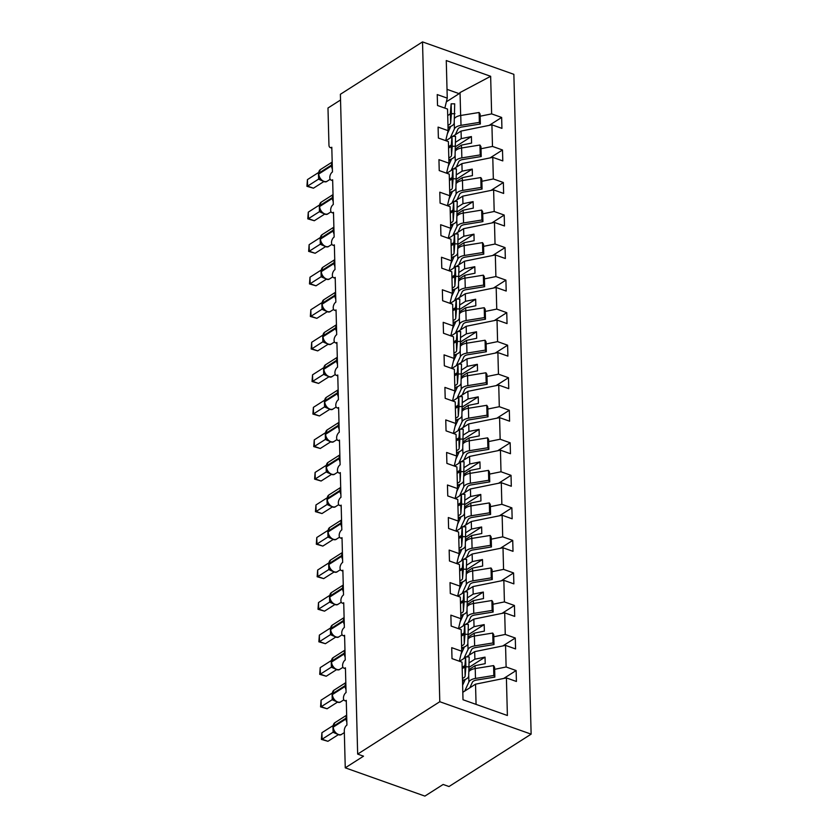 <?xml version="1.0" encoding="UTF-8"?>
<svg xmlns="http://www.w3.org/2000/svg" width="838" height="838" viewBox="0 0 838 838"><rect width="100%" height="100%" fill="white"/><g stroke="black" fill="none" stroke-linecap="round" stroke-linejoin="round"><path stroke-width="1.26" d="M531.135 734.151L449 786.536L443.145 784.462L424.887 796.1L345.256 767.828L363.514 756.18L357.658 754.106L439.793 701.72L531.135 734.151L513.862 74.331L422.52 41.9L439.793 701.72M445.931 140.721L451.954 136.887M452.761 136.364L461.057 131.074L461.256 138.626L455.704 142.167M489.224 125.365L501.648 117.446L501.931 128.371L491.916 124.82L461.057 131.074M444.852 108.102L447.251 98.13L446.266 60.546L490.649 76.3L491.634 113.884L501.648 117.446M491.634 113.884L480.164 116.21M448.047 128.266L450.666 126.59M345.256 767.828L344.292 730.736A4.452 2.441 -70.5 0 1 346.922 725.09L346.272 700.359A4.452 2.441 109.5 0 1 344.68 700.652A4.452 2.441 109.5 0 1 343.538 696.944A4.452 2.441 109.5 0 1 346.073 692.555L345.424 667.823A4.452 2.441 109.5 0 1 343.831 668.116A4.452 2.441 109.5 0 1 342.679 664.408A4.452 2.441 109.5 0 1 345.225 660.019L344.575 635.288A4.452 2.441 109.5 0 1 342.983 635.581A4.452 2.441 109.5 0 1 341.831 631.873A4.452 2.441 109.5 0 1 344.366 627.484L343.716 602.752A4.452 2.441 109.5 0 1 342.124 603.046A4.452 2.441 109.5 0 1 340.982 599.338A4.452 2.441 109.5 0 1 343.517 594.949L342.868 570.217A4.452 2.441 109.5 0 1 341.276 570.51A4.452 2.441 109.5 0 1 340.123 566.802A4.452 2.441 109.5 0 1 342.669 562.413L342.019 537.682A4.452 2.441 109.5 0 1 340.427 537.975A4.452 2.441 109.5 0 1 339.275 534.267A4.452 2.441 109.5 0 1 341.81 529.878L341.16 505.146A4.452 2.441 109.5 0 1 339.568 505.44A4.452 2.441 109.5 0 1 338.426 501.732A4.452 2.441 109.5 0 1 340.961 497.343L340.312 472.611A4.452 2.441 109.5 0 1 338.72 472.904A4.452 2.441 109.5 0 1 337.567 469.196A4.452 2.441 109.5 0 1 340.113 464.807L339.463 440.076A4.452 2.441 109.5 0 1 337.871 440.369A4.452 2.441 109.5 0 1 336.719 436.661A4.452 2.441 109.5 0 1 339.254 432.272L338.604 407.54A4.452 2.441 109.5 0 1 337.012 407.834A4.452 2.441 109.5 0 1 335.87 404.126A4.452 2.441 109.5 0 1 338.405 399.736L337.756 375.005A4.452 2.441 109.5 0 1 336.164 375.298A4.452 2.441 109.5 0 1 335.011 371.59A4.452 2.441 109.5 0 1 337.557 367.201L336.907 342.47A4.452 2.441 109.5 0 1 335.315 342.763A4.452 2.441 109.5 0 1 334.163 339.055A4.452 2.441 109.5 0 1 336.698 334.666L336.048 309.934A4.452 2.441 109.5 0 1 334.456 310.228A4.452 2.441 109.5 0 1 333.315 306.519A4.452 2.441 109.5 0 1 335.849 302.13L335.2 277.399A4.452 2.441 109.5 0 1 333.608 277.692A4.452 2.441 109.5 0 1 332.456 273.984A4.452 2.441 109.5 0 1 335.001 269.595L334.352 244.864A4.452 2.441 109.5 0 1 332.759 245.157A4.452 2.441 109.5 0 1 331.607 241.449A4.452 2.441 109.5 0 1 334.142 237.06L333.493 212.328A4.452 2.441 109.5 0 1 331.9 212.622A4.452 2.441 109.5 0 1 330.759 208.913A4.452 2.441 109.5 0 1 333.294 204.514L332.644 179.793A4.452 2.441 109.5 0 1 331.052 180.086A4.452 2.441 109.5 0 1 329.9 176.378A4.452 2.441 109.5 0 1 332.445 171.979L331.796 147.258A4.452 2.441 109.5 0 1 330.203 147.551A4.452 2.441 109.5 0 1 328.957 145.1L327.983 108.008L340.532 100.005M446.78 173.257L452.803 169.423M453.609 168.899L461.906 163.609L462.105 171.162L456.553 174.702M490.073 157.9L502.496 149.981L502.79 160.906L492.775 157.355L461.906 163.609M491.916 124.82L492.482 146.42L502.496 149.981M492.482 146.42L481.012 148.745M448.896 160.802L451.514 159.126M447.639 205.792L453.651 201.958M454.468 201.434L462.754 196.144L462.953 203.697L457.412 207.237M490.932 190.436L503.355 182.516L503.638 193.442L493.624 189.891L462.754 196.144M492.775 157.355L493.341 178.955L503.355 182.516M493.341 178.955L481.871 181.28M449.744 193.337L452.373 191.661M448.487 238.327L454.51 234.493M455.317 233.97L463.613 228.68L463.812 236.232L458.26 239.773M491.78 222.971L504.204 215.052L504.486 225.977L494.472 222.426L463.613 228.68M493.624 189.891L494.19 211.49L504.204 215.052M494.19 211.49L482.719 213.816M450.603 225.872L453.222 224.196M449.336 270.863L455.359 267.029M456.165 266.505L464.462 261.215L464.661 268.768L459.109 272.308M492.629 255.506L505.052 247.587L505.345 258.513L495.331 254.962L464.462 261.215M494.472 222.426L495.038 244.026L505.052 247.587M495.038 244.026L483.568 246.351M451.452 258.408L454.07 256.732M450.195 303.398L456.207 299.564M457.024 299.04L465.31 293.75L465.509 301.303L459.968 304.843M493.488 288.042L505.911 280.122L506.194 291.048L496.18 287.497L465.31 293.75M495.331 254.962L495.897 276.561L505.911 280.122M495.897 276.561L484.427 278.886M452.3 290.943L454.929 289.267M451.043 335.933L457.066 332.099M457.873 331.576L466.169 326.286L466.368 333.838L460.816 337.379M494.336 320.577L506.76 312.658L507.042 323.583L497.028 320.032L466.169 326.286M496.18 287.497L496.745 309.096L506.76 312.658M496.745 309.096L485.275 311.422M453.159 323.478L455.778 321.802M451.892 368.469L457.915 364.635M458.721 364.111L467.017 358.821L467.216 366.374L461.665 369.914M495.185 353.112L507.608 345.193L507.901 356.119L497.887 352.568L467.017 358.821M497.028 320.032L497.594 341.632L507.608 345.193M497.594 341.632L486.124 343.957M454.007 356.014L456.626 354.338M452.75 401.004L458.763 397.17M459.58 396.646L467.866 391.356L468.065 398.909L462.524 402.45M496.044 385.648L508.467 377.729L508.75 388.654L498.736 385.103L467.866 391.356M497.887 352.568L498.453 374.167L508.467 377.729M498.453 374.167L486.983 376.492M454.856 388.549L457.485 386.873M453.599 433.539L459.622 429.705M460.429 429.182L468.725 423.892L468.924 431.444L463.372 434.985M496.892 418.183L509.315 410.264L509.598 421.189L499.584 417.638L468.725 423.892M498.736 385.103L499.301 406.702L509.315 410.264M499.301 406.702L487.831 409.028M455.715 421.085L458.334 419.409M454.447 466.075L460.471 462.241M461.277 461.717L469.573 456.427L469.772 463.98L464.221 467.52M497.741 450.718L510.164 442.799L510.457 453.725L500.443 450.174L469.573 456.427M499.584 417.638L500.15 439.238L510.164 442.799M500.15 439.238L488.68 441.563M456.563 453.62L459.182 451.944M455.306 498.61L461.319 494.776M462.136 494.252L470.422 488.963L470.621 496.515L465.08 500.056M498.6 483.254L511.023 475.335L511.306 486.26L501.292 482.709L470.422 488.963M500.443 450.174L501.009 471.773L511.023 475.335M501.009 471.773L489.539 474.099M457.412 486.155L460.041 484.479M456.155 531.145L462.178 527.312M462.985 526.788L471.281 521.498L471.48 529.05L465.928 532.591M499.448 515.789L511.871 507.87L512.154 518.795L502.14 515.244L471.281 521.498M501.292 482.709L501.857 504.308L511.871 507.87M501.857 504.308L490.387 506.634M458.271 518.691L460.89 517.015M457.003 563.681L463.026 559.847M463.833 559.323L472.129 554.033L472.328 561.586L466.776 565.126M500.296 548.324L512.72 540.405L513.013 551.331L502.999 547.78L472.129 554.033M502.14 515.244L502.706 536.844L512.72 540.405M502.706 536.844L491.236 539.169M459.119 551.226L461.738 549.55M457.862 596.216L463.875 592.382M464.692 591.858L472.978 586.569L473.177 594.121L467.635 597.662M501.155 580.86L513.579 572.941L513.862 583.866L503.848 580.315L472.978 586.569M502.999 547.78L503.565 569.379L513.579 572.941M503.565 569.379L492.095 571.705M459.968 583.761L462.597 582.085M458.711 628.751L464.734 624.918M465.54 624.394L473.837 619.104L474.036 626.656L468.484 630.197M502.004 613.395L514.427 605.476L514.71 616.401L504.696 612.85L473.837 619.104M503.848 580.315L504.413 601.914L514.427 605.476M504.413 601.914L492.943 604.24M460.827 616.297L463.445 614.621M459.559 661.287L465.582 657.453M466.389 656.929L474.685 651.639L474.884 659.192L469.332 662.732M502.852 645.93L515.276 638.011L515.569 648.937L505.555 645.386L474.685 651.639M504.696 612.85L505.262 634.45L515.276 638.011M505.262 634.45L493.792 636.775M461.675 648.832L464.294 647.156M447.251 98.13L437.237 94.579L437.53 105.504L447.544 109.066L448.11 130.665L445.701 140.637M448.11 130.665L438.096 127.114L438.379 138.04L448.393 141.601L448.959 163.201L446.56 173.173M448.959 163.201L438.944 159.649L439.227 170.575L449.241 174.136L449.807 195.736L447.408 205.708M449.807 195.736L439.793 192.185L440.086 203.11L450.1 206.672L450.666 228.271L448.257 238.243M450.666 228.271L440.652 224.72L440.935 235.646L450.949 239.207L451.514 260.807L449.116 270.779M451.514 260.807L441.5 257.256L441.783 268.181L451.797 271.742L452.363 293.342L449.964 303.314M452.363 293.342L442.349 289.791L442.642 300.716L452.656 304.278L453.222 325.877L450.813 335.849M453.222 325.877L443.208 322.326L443.491 333.252L453.505 336.813L454.07 358.413L451.672 368.385M454.07 358.413L444.056 354.862L444.339 365.787L454.353 369.349L454.919 390.948L452.52 400.92M454.919 390.948L444.905 387.397L445.198 398.322L455.212 401.884L455.778 423.483L453.368 433.456M455.778 423.483L445.764 419.932L446.046 430.858L456.061 434.419L456.626 456.019L454.227 465.991M456.626 456.019L446.612 452.468L446.895 463.393L456.909 466.955L457.475 488.554L455.076 498.526M457.475 488.554L447.461 485.003L447.754 495.928L457.768 499.49L458.334 521.089L455.924 531.072M458.334 521.089L448.32 517.538L448.602 528.464L458.616 532.025L459.182 553.625L456.783 563.607M459.182 553.625L449.168 550.074L449.451 560.999L459.465 564.561L460.031 586.16L457.632 596.143M460.031 586.16L450.016 582.609L450.31 593.534L460.324 597.096L460.89 618.695L458.48 628.678M460.89 618.695L450.875 615.144L451.158 626.07L461.172 629.631L461.738 651.231L451.724 647.68L452.007 658.605L462.021 662.167L463.005 699.751L507.388 715.505L506.403 677.921L475.534 684.175L476.068 704.381M462.817 692.293L475.534 684.175M506.403 677.921L516.418 681.472L516.135 670.547L503.711 678.466M505.555 645.386L506.121 666.985L516.135 670.547M506.121 666.985L494.65 669.311M462.524 681.367L465.153 679.691M448.529 146.744L451.294 144.974M455.6 148.85L461.424 145.131L461.497 148.012M461.424 145.131L471.574 143.078L471.406 136.563L461.256 138.626M449.378 179.28L452.143 177.509M456.459 181.385L462.272 177.666L462.346 180.547M462.272 177.666L472.433 175.613L472.255 169.098L462.105 171.162M450.226 211.815L452.991 210.045M457.307 213.92L463.131 210.202L463.205 213.082M463.131 210.202L473.281 208.149L473.114 201.633L462.953 203.697M451.085 244.35L453.85 242.58M458.156 246.456L463.98 242.737L464.053 245.618M463.98 242.737L474.13 240.684L473.962 234.169L463.812 236.232M451.933 276.886L454.699 275.115M459.015 278.991L464.828 275.273L464.901 278.153M464.828 275.273L474.989 273.219L474.811 266.704L464.661 268.768M452.782 309.421L455.547 307.651M459.863 311.526L465.687 307.808L465.76 310.689M465.687 307.808L475.837 305.755L475.67 299.239L465.509 301.303M453.641 341.956L456.406 340.186M460.711 344.062L466.536 340.343L466.609 343.224M466.536 340.343L476.686 338.29L476.518 331.775L466.368 333.838M454.489 374.492L457.255 372.721M461.57 376.597L467.384 372.879L467.457 375.759M467.384 372.879L477.545 370.825L477.367 364.31L467.216 366.374M455.338 407.027L458.103 405.257M462.419 409.133L468.243 405.414L468.316 408.295M468.243 405.414L478.393 403.361L478.226 396.845L468.065 398.909M456.197 439.562L458.962 437.792M463.267 441.668L469.091 437.949L469.165 440.83M469.091 437.949L479.242 435.896L479.074 429.381L468.924 431.444M457.045 472.098L459.811 470.328M464.126 474.203L469.94 470.485L470.013 473.365M469.94 470.485L480.101 468.432L479.923 461.916L469.772 463.98M457.894 504.633L460.659 502.863M464.975 506.739L470.799 503.02L470.872 505.901M470.799 503.02L480.949 500.967L480.782 494.451L470.621 496.515M458.753 537.168L461.518 535.398M465.823 539.274L471.647 535.555L471.721 538.436M471.647 535.555L481.798 533.502L481.63 526.987L471.48 529.05M459.601 569.704L462.367 567.934M466.682 571.809L472.496 568.091L472.569 570.971M472.496 568.091L482.657 566.038L482.479 559.522L472.328 561.586M460.45 602.239L463.215 600.469M467.531 604.345L473.355 600.626L473.428 603.507M473.355 600.626L483.505 598.573L483.337 592.057L473.177 594.121M461.309 634.775L464.074 633.004M468.379 636.88L474.203 633.161L474.277 636.042M474.203 633.161L484.354 631.108L484.186 624.593L474.036 626.656M462.157 667.31L464.922 665.54M469.238 669.415L475.052 665.697L475.125 668.577M459.339 661.213L461.738 651.231M475.052 665.697L485.212 663.644L485.034 657.128L474.884 659.192M490.649 76.3L460.041 92.547L460.649 115.476M460.041 92.547L459.151 93.657L447.021 89.352M446.371 101.807L459.151 93.657M422.52 41.9L340.385 94.285L357.658 754.106M469.427 667.09L485.034 657.128M468.568 634.555L484.186 624.593M467.719 602.019L483.337 592.057M466.871 569.484L482.479 559.522M466.012 536.949L481.63 526.987M465.163 504.413L480.782 494.451M464.315 471.878L479.923 461.916M463.456 439.342L479.074 429.381M462.607 406.807L478.226 396.845M461.759 374.272L477.367 364.31M460.9 341.736L476.518 331.775M460.052 309.201L475.67 299.239M459.203 276.666L474.811 266.704M458.344 244.13L473.962 234.169M457.496 211.595L473.114 201.633M456.647 179.06L472.255 169.098M455.788 146.524L471.406 136.563M327.941 741.305L321.415 739.409L322.085 739.221L321.907 732.716L332.927 725.687L333.095 732.203L322.085 739.221L327.941 741.305L338.311 734.696M336.321 733.721L333.011 732.255M332.937 726.755L334.854 722.712A6.39 4.368 57.5 0 0 333.252 726.305A1.487 0.712 178.5 0 0 332.937 726.755L332.958 727.541A1.487 0.712 -1.5 0 0 333.105 727.845L333.723 730.589L335.451 732.946L334.561 731.501L333.095 732.203M321.415 739.409L321.907 732.716M462.503 680.299L463.466 680.047A9.501 4.578 178.5 0 0 468.693 676.036L469.186 656.929L465.624 656.929L464.87 666.147A5.939 2.86 -1.5 0 1 462.188 668.483M469.448 666.818L465.886 666.828L465.624 656.929M465.886 666.828L465.132 676.046A5.939 2.86 -1.5 0 1 462.45 678.371M464.723 691.078L468.892 681.975A9.501 4.578 -1.5 0 1 475.492 678.445L493.844 675.48L494.849 677.104L476.497 680.079A5.939 2.86 178.5 0 0 472.37 682.279L469.835 687.82M462.628 685.191L465.258 679.45M469.071 671.395A9.501 4.578 -1.5 0 1 475.23 668.556L493.582 665.592L493.844 675.48M493.582 665.592L494.588 667.216L494.849 677.104M327.082 708.77L320.566 706.874L321.226 706.685L321.059 700.18L332.068 693.152L332.246 699.667L321.226 706.685L327.082 708.77L337.452 702.16M335.462 701.186L332.162 699.72M332.078 694.22L333.995 690.177A6.39 4.368 57.5 0 0 332.393 693.77A1.487 0.712 178.5 0 0 332.078 694.22L332.099 695.006A1.487 0.712 -1.5 0 0 332.257 695.31L332.875 698.054L334.603 700.411L333.713 698.965L332.246 699.667M320.566 706.874L321.059 700.18M461.644 647.764L462.618 647.512A9.501 4.578 178.5 0 0 467.845 643.5L468.337 624.394L464.776 624.394L464.022 633.612A5.939 2.86 -1.5 0 1 461.34 635.948M468.589 634.282L465.027 634.293L464.776 624.394M465.027 634.293L464.283 643.511A5.939 2.86 -1.5 0 1 461.591 645.836M326.233 676.235L319.707 674.339L320.378 674.15L320.21 667.645L331.22 660.616L331.387 667.132L320.378 674.15L326.233 676.235L336.604 669.614M334.613 668.651L331.345 667.205A3.268 2.378 -55.8 0 1 333.199 667.331M331.23 661.685L333.147 657.641A6.39 4.368 57.5 0 0 331.544 661.234A1.487 0.712 178.5 0 0 331.23 661.685L331.251 662.47A1.487 0.712 -1.5 0 0 331.398 662.774L332.026 665.519L333.754 667.876L332.864 666.43L331.387 667.132M319.707 674.339L320.21 667.645M460.795 615.228L461.769 614.977A9.501 4.578 178.5 0 0 466.986 610.965L467.478 591.858L463.917 591.858L463.173 601.076A5.939 2.86 -1.5 0 1 460.481 603.412M467.74 601.747L464.179 601.757L463.917 591.858M464.179 601.757L463.424 610.975A5.939 2.86 -1.5 0 1 460.743 613.301M325.385 643.699L318.859 641.803L319.529 641.615L319.351 635.11L330.371 628.081L330.539 634.596L319.529 641.615L325.385 643.699L335.755 637.079M333.765 636.115L330.455 634.649M330.382 629.149L332.298 625.106A6.39 4.368 57.5 0 0 330.696 628.699A1.487 0.712 178.5 0 0 330.382 629.149L330.402 629.935A1.487 0.712 -1.5 0 0 330.549 630.239L331.167 632.983L332.896 635.34L332.005 633.895L330.539 634.596M318.859 641.803L319.351 635.11M459.947 582.693L460.91 582.441A9.501 4.578 178.5 0 0 466.138 578.43L466.63 559.323L463.068 559.323L462.314 568.541A5.939 2.86 -1.5 0 1 459.633 570.877M466.892 569.212L463.33 569.222L463.068 559.323M463.33 569.222L462.576 578.44A5.939 2.86 -1.5 0 1 459.894 580.765M324.526 611.164L318.011 609.268L318.67 609.079L318.503 602.574L329.512 595.546L329.69 602.061L318.67 609.079L324.526 611.164L334.896 604.544M332.906 603.58L329.606 602.113M329.523 596.614L331.439 592.571A6.39 4.368 57.5 0 0 329.837 596.164A1.487 0.712 178.5 0 0 329.523 596.614L329.544 597.4A1.487 0.712 -1.5 0 0 329.701 597.704L330.319 600.448L332.047 602.805L331.157 601.359L329.69 602.061M318.011 609.268L318.503 602.574M459.088 550.157L460.062 549.906A9.501 4.578 178.5 0 0 465.289 545.894L465.781 526.788L462.22 526.788L461.466 536.006A5.939 2.86 -1.5 0 1 458.784 538.342M466.033 536.676L462.471 536.687L462.22 526.788M462.471 536.687L461.728 545.905A5.939 2.86 -1.5 0 1 459.035 548.23M463.875 658.542L468.044 649.44A9.501 4.578 -1.5 0 1 474.633 645.909L492.995 642.945L494.001 644.569L475.638 647.544A5.939 2.86 178.5 0 0 471.522 649.743L468.987 655.285M460.973 654.394L464.409 646.915M468.222 638.86A9.501 4.578 -1.5 0 1 474.381 636.021L492.734 633.057L492.995 642.945M492.734 633.057L493.739 634.68L494.001 644.569M463.016 626.007L467.195 616.904A9.501 4.578 -1.5 0 1 473.784 613.374L492.136 610.41L493.142 612.033L474.79 615.008A5.939 2.86 178.5 0 0 470.673 617.208L468.128 622.749M460.125 621.859L463.55 614.38M467.363 606.324A9.501 4.578 -1.5 0 1 473.522 603.486L491.885 600.521L492.136 610.41M491.885 600.521L492.891 602.145L493.142 612.033M462.167 593.472L466.337 584.369A9.501 4.578 -1.5 0 1 472.936 580.839L491.288 577.874L492.294 579.498L473.941 582.473A5.939 2.86 178.5 0 0 469.814 584.673L467.279 590.214M459.266 589.324L462.702 581.844M466.515 573.789A9.501 4.578 -1.5 0 1 472.674 570.95L491.026 567.986L491.288 577.874M491.026 567.986L492.032 569.61L492.294 579.498M461.309 560.936L465.488 551.833A9.501 4.578 -1.5 0 1 472.077 548.303L490.44 545.339L491.445 546.963L473.082 549.938A5.939 2.86 178.5 0 0 468.966 552.137L466.431 557.679M458.417 556.788L461.853 549.309M465.666 541.254A9.501 4.578 -1.5 0 1 471.825 538.415L490.178 535.451L490.44 545.339M490.178 535.451L491.183 537.074L491.445 546.963M323.678 578.629L317.152 576.733L317.822 576.544L317.654 570.039L328.664 563.01L328.831 569.526L317.822 576.544L323.678 578.629L334.048 572.008M332.058 571.045L328.747 569.578M328.674 564.079L330.591 560.035A6.39 4.368 57.5 0 0 328.988 563.628A1.487 0.712 178.5 0 0 328.674 564.079L328.695 564.864A1.487 0.712 -1.5 0 0 328.842 565.168L329.47 567.913L331.199 570.269L330.308 568.824L328.831 569.526M317.152 576.733L317.654 570.039M458.239 517.622L459.214 517.371A9.501 4.578 178.5 0 0 464.43 513.359L464.922 494.252L461.361 494.252L460.617 503.47A5.939 2.86 -1.5 0 1 457.925 505.806M465.184 504.141L461.623 504.151L461.361 494.252M461.623 504.151L460.869 513.369A5.939 2.86 -1.5 0 1 458.187 515.695M460.46 528.401L464.64 519.298A9.501 4.578 -1.5 0 1 471.228 515.768L489.581 512.804L490.586 514.427L472.234 517.402A5.939 2.86 178.5 0 0 468.117 519.602L465.572 525.143M457.569 524.253L460.994 516.774M464.807 508.718A9.501 4.578 -1.5 0 1 470.966 505.88L489.329 502.915L489.581 512.804M489.329 502.915L490.335 504.539L490.586 514.427M322.829 546.093L316.303 544.197L316.974 544.009L316.795 537.504L327.815 530.475L327.983 536.99L316.974 544.009L322.829 546.093L333.199 539.473M331.209 538.509L327.941 537.064A3.268 2.378 -55.8 0 1 329.795 537.189C332.854 539.84 335.116 540.447 336.625 539.044L339.558 537.179M327.826 531.543L329.743 527.5A6.39 4.368 57.5 0 0 328.14 531.093A1.487 0.712 178.5 0 0 327.826 531.543L327.847 532.329A1.487 0.712 -1.5 0 0 327.993 532.633L328.611 535.377L330.34 537.734L329.449 536.289L327.983 536.99M316.303 544.197L316.795 537.504M457.391 485.087L458.355 484.835A9.501 4.578 178.5 0 0 463.582 480.823L464.074 461.717L460.512 461.717L459.758 470.935A5.939 2.86 -1.5 0 1 457.077 473.271M464.336 471.605L460.774 471.616L460.512 461.717M460.774 471.616L460.02 480.834A5.939 2.86 -1.5 0 1 457.339 483.159M459.612 495.866L463.781 486.763A9.501 4.578 -1.5 0 1 470.38 483.233L488.732 480.268L489.738 481.892L471.385 484.867A5.939 2.86 178.5 0 0 467.258 487.067L464.723 492.608M456.71 491.717L460.146 484.238M463.959 476.183A9.501 4.578 -1.5 0 1 470.118 473.344L488.47 470.38L488.732 480.268M488.47 470.38L489.476 472.004L489.738 481.892M321.97 513.558L315.455 511.662L316.115 511.473L315.947 504.968L326.956 497.94L327.134 504.455L316.115 511.473L321.97 513.558L332.34 506.938M330.35 505.974L327.05 504.507M326.967 499.008L328.884 494.965A6.39 4.368 57.5 0 0 327.281 498.558A1.487 0.712 178.5 0 0 326.967 499.008L326.988 499.794A1.487 0.712 -1.5 0 0 327.145 500.097L327.763 502.842L329.491 505.199L328.601 503.753L327.134 504.455M315.455 511.662L315.947 504.968M456.532 452.551L457.506 452.3A9.501 4.578 178.5 0 0 462.733 448.288L463.225 429.182L459.664 429.182L458.91 438.4A5.939 2.86 -1.5 0 1 456.228 440.736M463.477 439.07L459.915 439.081L459.664 429.182M459.915 439.081L459.172 448.299A5.939 2.86 -1.5 0 1 456.48 450.624M458.753 463.33L462.932 454.227A9.501 4.578 -1.5 0 1 469.521 450.697L487.884 447.733L488.889 449.357L470.527 452.331A5.939 2.86 178.5 0 0 466.41 454.531L463.875 460.072M455.862 459.182L459.297 451.703M463.11 443.648A9.501 4.578 -1.5 0 1 469.27 440.809L487.622 437.845L487.884 447.733M487.622 437.845L488.627 439.468L488.889 449.357M321.122 481.022L314.596 479.127L315.266 478.938L315.098 472.433L326.108 465.404L326.275 471.92L315.266 478.938L321.122 481.022L331.492 474.402M329.502 473.439L326.192 471.972M326.118 466.473L328.035 462.429A6.39 4.368 57.5 0 0 326.432 466.022A1.487 0.712 178.5 0 0 326.118 466.473L326.139 467.258A1.487 0.712 -1.5 0 0 326.286 467.562L326.914 470.307L328.643 472.663L327.752 471.218L326.275 471.92M314.596 479.127L315.098 472.433M455.683 420.016L456.658 419.765A9.501 4.578 178.5 0 0 461.874 415.753L462.367 396.646L458.805 396.646L458.061 405.864A5.939 2.86 -1.5 0 1 455.369 408.2M462.628 406.535L459.067 406.545L458.805 396.646M459.067 406.545L458.313 415.763A5.939 2.86 -1.5 0 1 455.631 418.089M457.904 430.795L462.084 421.692A9.501 4.578 -1.5 0 1 468.672 418.162L487.025 415.198L488.03 416.821L469.678 419.796A5.939 2.86 178.5 0 0 465.561 421.996L463.016 427.537M455.013 426.647L458.438 419.168M462.251 411.112A9.501 4.578 -1.5 0 1 468.411 408.274L486.773 405.309L487.025 415.198M486.773 405.309L487.779 406.933L488.03 416.821M320.273 448.487L313.747 446.591L314.418 446.403L314.24 439.898L325.259 432.869L325.427 439.384L314.418 446.403L320.273 448.487L330.643 441.867M328.653 440.903L325.343 439.437M325.27 433.937L327.187 429.894A6.39 4.368 57.5 0 0 325.584 433.487A1.487 0.712 178.5 0 0 325.27 433.937L325.291 434.723A1.487 0.712 -1.5 0 0 325.437 435.027L326.055 437.771L327.784 440.128L326.893 438.683L325.427 439.384M313.747 446.591L314.24 439.898M454.835 387.481L455.799 387.229A9.501 4.578 178.5 0 0 461.026 383.217L461.518 364.111L457.957 364.111L457.202 373.329A5.939 2.86 -1.5 0 1 454.521 375.665M461.78 373.999L458.218 373.999L457.957 364.111M458.218 373.999L457.464 383.217A5.939 2.86 -1.5 0 1 454.783 385.553M457.056 398.26L461.225 389.157A9.501 4.578 -1.5 0 1 467.824 385.627L486.176 382.662L487.182 384.286L468.83 387.261A5.939 2.86 178.5 0 0 464.702 389.461L462.167 395.002M454.154 394.111L457.59 386.632M461.403 378.577A9.501 4.578 -1.5 0 1 467.562 375.738L485.914 372.774L486.176 382.662M485.914 372.774L486.92 374.397L487.182 384.286M319.414 415.952L312.899 414.056L313.559 413.867L313.391 407.362L324.4 400.334L324.578 406.849L313.559 413.867L319.414 415.952L329.784 409.332M327.794 408.368L324.526 406.922A3.268 2.378 -55.8 0 1 326.38 407.048C329.439 409.698 331.712 410.306 333.22 408.902L336.153 407.038M324.411 401.402L326.328 397.359A6.39 4.368 57.5 0 0 324.725 400.952A1.487 0.712 178.5 0 0 324.411 401.402L324.432 402.188A1.487 0.712 -1.5 0 0 324.589 402.491L325.207 405.236L326.935 407.593L326.045 406.147L324.578 406.849M312.899 414.056L313.391 407.362M453.976 354.945L454.95 354.694A9.501 4.578 178.5 0 0 460.177 350.682L460.67 331.576L457.108 331.576L456.354 340.794A5.939 2.86 -1.5 0 1 453.672 343.13M460.921 341.464L457.359 341.464L457.108 331.576M457.359 341.464L456.616 350.682A5.939 2.86 -1.5 0 1 453.924 353.018M456.197 365.724L460.376 356.621A9.501 4.578 -1.5 0 1 466.965 353.091L485.328 350.127L486.333 351.751L467.971 354.725A5.939 2.86 178.5 0 0 463.854 356.925L461.319 362.466M453.306 361.576L456.741 354.097M460.554 346.042A9.501 4.578 -1.5 0 1 466.714 343.203L485.066 340.238L485.328 350.127M485.066 340.238L486.071 341.862L486.333 351.751M318.566 383.416L312.04 381.52L312.71 381.332L312.543 374.827L323.552 367.798L323.719 374.314L312.71 381.332L318.566 383.416L328.936 376.796M326.946 375.833L323.636 374.366M323.562 368.867L325.479 364.823A6.39 4.368 57.5 0 0 323.877 368.416A1.487 0.712 178.5 0 0 323.562 368.867L323.583 369.652A1.487 0.712 -1.5 0 0 323.73 369.956L324.358 372.701L326.087 375.057L325.196 373.612L323.719 374.314M312.04 381.52L312.543 374.827M453.128 322.41L454.102 322.159A9.501 4.578 178.5 0 0 459.318 318.147L459.811 299.04L456.249 299.04L455.505 308.258A5.939 2.86 -1.5 0 1 452.813 310.594M460.072 308.929L456.511 308.929L456.249 299.04M456.511 308.929L455.757 318.147A5.939 2.86 -1.5 0 1 453.075 320.483M455.348 333.189L459.528 324.086A9.501 4.578 -1.5 0 1 466.117 320.556L484.469 317.592L485.474 319.215L467.122 322.19A5.939 2.86 178.5 0 0 463.005 324.39L460.46 329.931M452.457 329.041L455.882 321.562M459.695 313.506A9.501 4.578 -1.5 0 1 465.855 310.668L484.217 307.703L484.469 317.592M484.217 307.703L485.223 309.327L485.474 319.215M317.717 350.881L311.191 348.985L311.862 348.797L311.684 342.292L322.703 335.263L322.871 341.778L311.862 348.797L317.717 350.881L328.087 344.261M326.097 343.297L322.787 341.831M322.714 336.331L324.631 332.288A6.39 4.368 57.5 0 0 323.028 335.881A1.487 0.712 178.5 0 0 322.714 336.331L322.735 337.117A1.487 0.712 -1.5 0 0 322.881 337.421L323.499 340.165L325.228 342.522L324.337 341.076L322.871 341.778M311.191 348.985L311.684 342.292M452.279 289.875L453.243 289.623A9.501 4.578 178.5 0 0 458.47 285.611L458.962 266.505L455.401 266.505L454.646 275.723A5.939 2.86 -1.5 0 1 451.965 278.059M459.224 276.393L455.663 276.393L455.401 266.505M455.663 276.393L454.908 285.611A5.939 2.86 -1.5 0 1 452.227 287.947M454.5 300.653L458.669 291.551A9.501 4.578 -1.5 0 1 465.268 288.021L483.62 285.056L484.626 286.68L466.274 289.655A5.939 2.86 178.5 0 0 462.147 291.854L459.612 297.396M451.598 296.505L455.034 289.026M458.847 280.971A9.501 4.578 -1.5 0 1 465.006 278.132L483.358 275.168L483.62 285.056M483.358 275.168L484.364 276.791L484.626 286.68M316.858 318.346L310.343 316.45L311.003 316.261L310.835 309.756L321.844 302.728L322.022 309.243L311.003 316.261L316.858 318.346L327.229 311.726M325.238 310.762L321.939 309.295M321.855 303.796L323.772 299.753A6.39 4.368 57.5 0 0 322.169 303.346A1.487 0.712 178.5 0 0 321.855 303.796L321.876 304.582A1.487 0.712 -1.5 0 0 322.033 304.885L322.651 307.63L324.379 309.987L323.489 308.541L322.022 309.243M310.343 316.45L310.835 309.756M451.42 257.339L452.394 257.088A9.501 4.578 178.5 0 0 457.621 253.076L458.114 233.97L454.552 233.97L453.798 243.188A5.939 2.86 -1.5 0 1 451.116 245.524M458.365 243.858L454.804 243.858L454.552 233.97M454.804 243.858L454.06 253.076A5.939 2.86 -1.5 0 1 451.368 255.412M453.641 268.118L457.82 259.015A9.501 4.578 -1.5 0 1 464.409 255.485L482.772 252.521L483.777 254.144L465.415 257.119A5.939 2.86 178.5 0 0 461.298 259.319L458.763 264.86M450.75 263.97L454.186 256.491M457.998 248.436A9.501 4.578 -1.5 0 1 464.158 245.597L482.51 242.632L482.772 252.521M482.51 242.632L483.516 244.256L483.777 254.144M316.01 285.81L309.484 283.914L310.154 283.726L309.987 277.221L320.996 270.192L321.164 276.708L310.154 283.726L316.01 285.81L326.38 279.19M324.39 278.226L321.08 276.76M321.006 271.261L322.923 267.217A6.39 4.368 57.5 0 0 321.321 270.81A1.487 0.712 178.5 0 0 321.006 271.261L321.027 272.046A1.487 0.712 -1.5 0 0 321.174 272.35L321.802 275.094L323.531 277.451L322.64 276.006L321.164 276.708M309.484 283.914L309.987 277.221M450.572 224.804L451.546 224.553A9.501 4.578 178.5 0 0 456.762 220.541L457.255 201.434L453.693 201.434L452.949 210.652A5.939 2.86 -1.5 0 1 450.257 212.988M457.517 211.323L453.955 211.323L453.693 201.434M453.955 211.323L453.201 220.541A5.939 2.86 -1.5 0 1 450.519 222.877M452.792 235.583L456.972 226.48A9.501 4.578 -1.5 0 1 463.561 222.95L481.913 219.985L482.918 221.609L464.566 224.584A5.939 2.86 178.5 0 0 460.45 226.784L457.904 232.325M449.901 231.435L453.327 223.956M457.139 215.9A9.501 4.578 -1.5 0 1 463.299 213.062L481.661 210.097L481.913 219.985M481.661 210.097L482.667 211.721L482.918 221.609M315.161 253.275L308.635 251.379L309.306 251.191L309.128 244.686L320.147 237.657L320.315 244.172L309.306 251.191L315.161 253.275L325.532 246.655M323.541 245.691L320.231 244.225M320.158 238.725L322.075 234.682A6.39 4.368 57.5 0 0 320.472 238.275A1.487 0.712 178.5 0 0 320.158 238.725L320.179 239.511A1.487 0.712 -1.5 0 0 320.326 239.815L320.944 242.559L322.672 244.916L321.782 243.47L320.315 244.172M308.635 251.379L309.128 244.686M449.723 192.269L450.687 192.017A9.501 4.578 178.5 0 0 455.914 188.005L456.406 168.899L452.845 168.899L452.091 178.117A5.939 2.86 -1.5 0 1 449.409 180.453M456.668 178.787L453.107 178.787L452.845 168.899M453.107 178.787L452.352 188.005A5.939 2.86 -1.5 0 1 449.671 190.341M451.944 203.047L456.113 193.945A9.501 4.578 -1.5 0 1 462.712 190.415L481.064 187.45L482.07 189.074L463.718 192.049A5.939 2.86 178.5 0 0 459.591 194.248L457.056 199.79M449.042 198.899L452.478 191.42M456.291 183.365A9.501 4.578 -1.5 0 1 462.45 180.526L480.803 177.562L481.064 187.45M480.803 177.562L481.808 179.185L482.07 189.074M314.302 220.74L307.787 218.844L308.447 218.655L308.279 212.15L319.288 205.121L319.467 211.637L308.447 218.655L314.302 220.74L324.673 214.119M322.682 213.156L319.383 211.689M319.299 206.19L321.216 202.147A6.39 4.368 57.5 0 0 319.613 205.739A1.487 0.712 178.5 0 0 319.299 206.19L319.32 206.976A1.487 0.712 -1.5 0 0 319.477 207.279L320.095 210.024L321.823 212.381L320.933 210.935L319.467 211.637M307.787 218.844L308.279 212.15M448.864 159.733L449.838 159.482A9.501 4.578 178.5 0 0 455.065 155.47L455.558 136.364L451.996 136.364L451.242 145.582A5.939 2.86 -1.5 0 1 448.56 147.917M455.809 146.252L452.248 146.252L451.996 136.364M452.248 146.252L451.504 155.47A5.939 2.86 -1.5 0 1 448.812 157.806M451.085 170.512L455.264 161.409A9.501 4.578 -1.5 0 1 461.853 157.879L480.216 154.915L481.222 156.538L462.859 159.513A5.939 2.86 178.5 0 0 458.742 161.713L456.207 167.254M448.194 166.364L451.63 158.885M455.443 150.83A9.501 4.578 -1.5 0 1 461.602 147.991L479.954 145.026L480.216 154.915M479.954 145.026L480.96 146.65L481.222 156.538M313.454 188.204L306.928 186.308L307.598 186.12L307.431 179.615L318.44 172.586L318.608 179.102L307.598 186.12L313.454 188.204L323.824 181.584M321.834 180.62L318.566 179.175A3.268 2.378 -55.8 0 1 320.42 179.301M318.45 173.655L320.367 169.611A6.39 4.368 57.5 0 0 318.765 173.204A1.487 0.712 178.5 0 0 318.45 173.655L318.471 174.44A1.487 0.712 -1.5 0 0 318.618 174.744L319.247 177.488L320.975 179.845L320.085 178.4L318.608 179.102M306.928 186.308L307.431 179.615M448.016 127.198L448.99 126.947A9.501 4.578 178.5 0 0 454.206 122.935L454.699 103.828L451.137 103.828L450.394 113.046A5.939 2.86 -1.5 0 1 447.702 115.382M454.961 113.717L451.399 113.717L451.137 103.828M451.399 113.717L450.645 122.935A5.939 2.86 -1.5 0 1 447.963 125.271M450.236 137.977L454.416 128.874A9.501 4.578 -1.5 0 1 461.005 125.344L479.357 122.379L480.363 124.003L462.01 126.978A5.939 2.86 178.5 0 0 457.894 129.178L455.348 134.719M447.345 133.829L450.771 126.349M454.584 118.294A9.501 4.578 -1.5 0 1 460.743 115.455L479.106 112.491L479.357 122.379M479.106 112.491L480.111 114.115L480.363 124.003M346.733 717.904A1.487 0.712 178.5 0 0 346.021 718.156A6.39 4.368 -122.5 0 1 346.67 715.526M346.848 722.084A6.39 4.368 -122.5 0 1 346.042 718.941L346.021 718.156L333.252 726.305L333.273 727.091A6.39 4.368 57.5 0 0 338.447 734.476A6.39 4.368 57.5 0 0 341.736 734.256L344.334 732.601M333.723 730.589L332.958 727.541A1.487 0.712 -1.5 0 1 333.273 727.091L346.042 718.941A1.487 0.712 -1.5 0 1 346.754 718.679M334.907 732.402A3.268 2.378 -55.8 0 0 333.053 732.276M465.132 676.046L464.87 666.147M468.725 675.606L468.892 681.975M475.23 668.556L475.492 678.445M345.885 685.369A1.487 0.712 178.5 0 0 345.172 685.62A6.39 4.368 -122.5 0 1 345.822 682.991M345.989 689.548A6.39 4.368 -122.5 0 1 345.193 686.406L345.172 685.62L332.393 693.77L332.414 694.555A6.39 4.368 57.5 0 0 337.599 701.94A6.39 4.368 57.5 0 0 340.888 701.72L343.821 699.856M332.875 698.054L332.099 695.006A1.487 0.712 -1.5 0 1 332.414 694.555L345.193 686.406A1.487 0.712 -1.5 0 1 345.905 686.144M334.048 699.866A3.268 2.378 -55.8 0 0 332.194 699.74M464.283 643.511L464.022 633.612M345.036 652.833A1.487 0.712 178.5 0 0 344.324 653.085A6.39 4.368 -122.5 0 1 344.973 650.456M345.141 657.013A6.39 4.368 -122.5 0 1 344.345 653.87L344.324 653.085L331.544 661.234L331.565 662.02A6.39 4.368 57.5 0 0 336.75 669.405A6.39 4.368 57.5 0 0 340.029 669.185L342.962 667.32M332.026 665.519L331.251 662.47A1.487 0.712 -1.5 0 1 331.565 662.02L344.345 653.87A1.487 0.712 -1.5 0 1 345.057 653.609M463.424 610.975L463.173 601.076M344.177 620.298A1.487 0.712 178.5 0 0 343.465 620.549A6.39 4.368 -122.5 0 1 344.114 617.92M344.292 624.478A6.39 4.368 -122.5 0 1 343.486 621.335L343.465 620.549L330.696 628.699L330.717 629.485A6.39 4.368 57.5 0 0 335.891 636.87A6.39 4.368 57.5 0 0 339.181 636.65L342.114 634.785M331.167 632.983L330.402 629.935A1.487 0.712 -1.5 0 1 330.717 629.485L343.486 621.335A1.487 0.712 -1.5 0 1 344.198 621.073M332.351 634.795A3.268 2.378 -55.8 0 0 330.497 634.67M462.576 578.44L462.314 568.541M343.329 587.763A1.487 0.712 178.5 0 0 342.616 588.014A6.39 4.368 -122.5 0 1 343.266 585.385M343.433 591.942A6.39 4.368 -122.5 0 1 342.637 588.8L342.616 588.014L329.837 596.164L329.858 596.949A6.39 4.368 57.5 0 0 335.043 604.334A6.39 4.368 57.5 0 0 338.332 604.114L341.265 602.25M330.319 600.448L329.544 597.4A1.487 0.712 -1.5 0 1 329.858 596.949L342.637 588.8A1.487 0.712 -1.5 0 1 343.35 588.538M331.471 602.239L331.471 602.239A3.268 2.378 -55.8 0 0 329.638 602.134M461.728 545.905L461.466 536.006M467.876 643.071L468.044 649.44M474.381 636.021L474.633 645.909M467.028 610.535L467.195 616.904M473.522 603.486L473.784 613.374M466.169 578L466.337 584.369M472.674 570.95L472.936 580.839M465.32 545.465L465.488 551.833M471.825 538.415L472.077 548.303M342.48 555.227A1.487 0.712 178.5 0 0 341.768 555.479A6.39 4.368 -122.5 0 1 342.417 552.85M342.585 559.407A6.39 4.368 -122.5 0 1 341.789 556.264L341.768 555.479L328.988 563.628L329.009 564.414A6.39 4.368 57.5 0 0 334.194 571.799A6.39 4.368 57.5 0 0 337.473 571.579L340.406 569.714M329.47 567.913L328.695 564.864A1.487 0.712 -1.5 0 1 329.009 564.414L341.789 556.264A1.487 0.712 -1.5 0 1 342.501 556.003M330.643 569.725A3.268 2.378 -55.8 0 0 328.789 569.599M460.869 513.369L460.617 503.47M464.472 512.929L464.64 519.298M470.966 505.88L471.228 515.768M341.621 522.692A1.487 0.712 178.5 0 0 340.909 522.943A6.39 4.368 -122.5 0 1 341.558 520.314M341.736 526.872A6.39 4.368 -122.5 0 1 340.93 523.729L340.909 522.943L328.14 531.093L328.161 531.879A6.39 4.368 57.5 0 0 333.335 539.263A6.39 4.368 57.5 0 0 336.625 539.044M328.611 535.377L327.847 532.329A1.487 0.712 -1.5 0 1 328.161 531.879L340.93 523.729A1.487 0.712 -1.5 0 1 341.642 523.467M460.02 480.834L459.758 470.935M463.613 480.394L463.781 486.763M470.118 473.344L470.38 483.233M340.773 490.157A1.487 0.712 178.5 0 0 340.06 490.408A6.39 4.368 -122.5 0 1 340.71 487.779M340.877 494.336A6.39 4.368 -122.5 0 1 340.081 491.194L340.06 490.408L327.281 498.558L327.302 499.343A6.39 4.368 57.5 0 0 332.487 506.718A6.39 4.368 57.5 0 0 335.776 506.508L338.709 504.644M327.763 502.842L326.988 499.794A1.487 0.712 -1.5 0 1 327.302 499.343L340.081 491.194A1.487 0.712 -1.5 0 1 340.794 490.932M335.776 506.508C334.268 507.912 331.995 507.304 328.967 504.696L328.915 504.633A3.268 2.378 -55.8 0 0 327.082 504.528M459.172 448.299L458.91 438.4M462.765 447.859L462.932 454.227M469.27 440.809L469.521 450.697M339.924 457.621A1.487 0.712 178.5 0 0 339.212 457.873A6.39 4.368 -122.5 0 1 339.861 455.244M340.029 461.801A6.39 4.368 -122.5 0 1 339.233 458.658L339.212 457.873L326.432 466.022L326.453 466.808A6.39 4.368 57.5 0 0 331.639 474.182A6.39 4.368 57.5 0 0 334.917 473.973L337.85 472.108M326.914 470.307L326.139 467.258A1.487 0.712 -1.5 0 1 326.453 466.808L339.233 458.658A1.487 0.712 -1.5 0 1 339.945 458.396M328.067 472.098L328.067 472.098A3.268 2.378 -55.8 0 0 326.233 471.993M458.313 415.763L458.061 405.864M461.916 415.323L462.084 421.692M468.411 408.274L468.672 418.162M339.065 425.086A1.487 0.712 178.5 0 0 338.353 425.337A6.39 4.368 -122.5 0 1 339.002 422.708M339.181 429.266A6.39 4.368 -122.5 0 1 338.374 426.123L338.353 425.337L325.584 433.487L325.605 434.273A6.39 4.368 57.5 0 0 330.78 441.647A6.39 4.368 57.5 0 0 334.069 441.437L337.002 439.573M326.055 437.771L325.291 434.723A1.487 0.712 -1.5 0 1 325.605 434.273L338.374 426.123A1.487 0.712 -1.5 0 1 339.086 425.861M327.239 439.583A3.268 2.378 -55.8 0 0 325.385 439.458M457.464 383.217L457.202 373.329M461.057 382.788L461.225 389.157M467.562 375.738L467.824 385.627M338.217 392.551A1.487 0.712 178.5 0 0 337.505 392.802A6.39 4.368 -122.5 0 1 338.154 390.173M338.322 396.73A6.39 4.368 -122.5 0 1 337.525 393.588L337.505 392.802L324.725 400.952L324.746 401.737A6.39 4.368 57.5 0 0 329.931 409.112A6.39 4.368 57.5 0 0 333.22 408.902M325.207 405.236L324.432 402.188A1.487 0.712 -1.5 0 1 324.746 401.737L337.525 393.588A1.487 0.712 -1.5 0 1 338.238 393.326M456.616 350.682L456.354 340.794M460.209 350.253L460.376 356.621M466.714 343.203L466.965 353.091M337.368 360.015A1.487 0.712 178.5 0 0 336.656 360.267A6.39 4.368 -122.5 0 1 337.305 357.637M337.473 364.195A6.39 4.368 -122.5 0 1 336.677 361.052L336.656 360.267L323.877 368.416L323.897 369.202A6.39 4.368 57.5 0 0 329.083 376.576A6.39 4.368 57.5 0 0 332.361 376.367L335.294 374.502M324.358 372.701L323.583 369.652A1.487 0.712 -1.5 0 1 323.897 369.202L336.677 361.052A1.487 0.712 -1.5 0 1 337.389 360.79M325.532 374.513A3.268 2.378 -55.8 0 0 323.678 374.387M455.757 318.147L455.505 308.258M459.36 317.717L459.528 324.086M465.855 310.668L466.117 320.556M336.509 327.48A1.487 0.712 178.5 0 0 335.797 327.731A6.39 4.368 -122.5 0 1 336.447 325.102M336.625 331.659A6.39 4.368 -122.5 0 1 335.818 328.517L335.797 327.731L323.028 335.881L323.049 336.666A6.39 4.368 57.5 0 0 328.224 344.041A6.39 4.368 57.5 0 0 331.513 343.831L334.446 341.967M323.499 340.165L322.735 337.117A1.487 0.712 -1.5 0 1 323.049 336.666L335.818 328.517A1.487 0.712 -1.5 0 1 336.53 328.255M324.652 341.956L324.652 341.956A3.268 2.378 -55.8 0 0 322.829 341.852M454.908 285.611L454.646 275.723M458.501 285.182L458.669 291.551M465.006 278.132L465.268 288.021M335.661 294.945A1.487 0.712 178.5 0 0 334.949 295.196A6.39 4.368 -122.5 0 1 335.598 292.556M335.766 299.124A6.39 4.368 -122.5 0 1 334.97 295.982L334.949 295.196L322.169 303.346L322.19 304.131A6.39 4.368 57.5 0 0 327.375 311.506A6.39 4.368 57.5 0 0 330.664 311.296L333.597 309.432M322.651 307.63L321.876 304.582A1.487 0.712 -1.5 0 1 322.19 304.131L334.97 295.982A1.487 0.712 -1.5 0 1 335.682 295.72M323.824 309.442A3.268 2.378 -55.8 0 0 321.97 309.316M454.06 253.076L453.798 243.188M457.653 252.647L457.82 259.015M464.158 245.597L464.409 255.485M334.812 262.409A1.487 0.712 178.5 0 0 334.1 262.661A6.39 4.368 -122.5 0 1 334.75 260.021M334.917 266.589A6.39 4.368 -122.5 0 1 334.121 263.446L334.1 262.661L321.321 270.81L321.342 271.596A6.39 4.368 57.5 0 0 326.527 278.97A6.39 4.368 57.5 0 0 329.805 278.761L332.738 276.896M321.802 275.094L321.027 272.046A1.487 0.712 -1.5 0 1 321.342 271.596L334.121 263.446A1.487 0.712 -1.5 0 1 334.833 263.184M322.976 276.907A3.268 2.378 -55.8 0 0 321.122 276.781M453.201 220.541L452.949 210.652M456.804 220.111L456.972 226.48M463.299 213.062L463.561 222.95M333.953 229.874A1.487 0.712 178.5 0 0 333.241 230.125A6.39 4.368 -122.5 0 1 333.891 227.486M334.069 234.053A6.39 4.368 -122.5 0 1 333.262 230.911L333.241 230.125L320.472 238.275L320.493 239.06A6.39 4.368 57.5 0 0 325.668 246.435A6.39 4.368 57.5 0 0 328.957 246.225L331.89 244.361M320.944 242.559L320.179 239.511A1.487 0.712 -1.5 0 1 320.493 239.06L333.262 230.911A1.487 0.712 -1.5 0 1 333.974 230.649M322.127 244.371A3.268 2.378 -55.8 0 0 320.273 244.246M452.352 188.005L452.091 178.117M455.945 187.576L456.113 193.945M462.45 180.526L462.712 190.415M333.105 197.339A1.487 0.712 178.5 0 0 332.393 197.59A6.39 4.368 -122.5 0 1 333.042 194.95M333.21 201.518A6.39 4.368 -122.5 0 1 332.414 198.376L332.393 197.59L319.613 205.739L319.634 206.525A6.39 4.368 57.5 0 0 324.819 213.9A6.39 4.368 57.5 0 0 328.108 213.69L331.041 211.825M320.095 210.024L319.32 206.976A1.487 0.712 -1.5 0 1 319.634 206.525L332.414 198.376A1.487 0.712 -1.5 0 1 333.126 198.114M321.268 211.836A3.268 2.378 -55.8 0 0 319.414 211.71M451.504 155.47L451.242 145.582M455.097 155.04L455.264 161.409M461.602 147.991L461.853 157.879M332.257 164.803A1.487 0.712 178.5 0 0 331.544 165.055A6.39 4.368 -122.5 0 1 332.194 162.415M332.361 168.983A6.39 4.368 -122.5 0 1 331.565 165.84L331.544 165.055L318.765 173.204L318.786 173.99A6.39 4.368 57.5 0 0 323.971 181.364A6.39 4.368 57.5 0 0 327.249 181.155L330.182 179.29M319.247 177.488L318.471 174.44A1.487 0.712 -1.5 0 1 318.786 173.99L331.565 165.84A1.487 0.712 -1.5 0 1 332.277 165.578M450.645 122.935L450.394 113.046M454.248 122.505L454.416 128.874M460.743 115.455L461.005 125.344M331.052 180.086L332.665 180.662M330.203 147.551L331.817 148.127M331.9 212.622L333.524 213.198M332.759 245.157L334.372 245.733M333.608 277.692L335.221 278.268M334.456 310.228L336.08 310.804M335.315 342.763L336.928 343.339M336.164 375.298L337.777 375.874M337.012 407.834L338.636 408.41M337.871 440.369L339.484 440.945M338.72 472.904L340.333 473.48M339.568 505.44L341.192 506.016M340.427 537.975L342.04 538.551M341.276 570.51L342.889 571.087M342.124 603.046L343.748 603.622M342.983 635.581L344.596 636.157M343.831 668.116L345.445 668.693M344.68 700.652L346.304 701.228M334.854 722.712L346.67 715.17M334.938 732.443L334.959 732.443C337.965 735.052 340.228 735.659 341.736 734.256M333.995 690.177L345.811 682.635M334.079 699.908L334.111 699.908C337.106 702.516 339.38 703.124 340.888 701.72M333.147 657.641L344.963 650.099M333.252 667.373L333.231 667.373C336.258 669.981 338.531 670.589 340.029 669.185M332.298 625.106L344.114 617.564M332.403 634.837L332.382 634.837C335.41 637.446 337.672 638.053 339.181 636.65M331.439 592.571L343.255 585.029M331.523 602.302C334.551 604.91 336.824 605.518 338.332 604.114M330.591 560.035L342.407 552.493M330.675 569.767L330.696 569.767C333.702 572.375 335.975 572.983 337.473 571.579M329.743 527.5L341.558 519.958M328.884 494.965L340.699 487.423M328.035 462.429L339.851 454.887M328.119 472.161C331.146 474.769 333.419 475.376 334.917 473.973M327.187 429.894L339.002 422.352M327.27 439.625L327.291 439.625C330.298 442.234 332.56 442.841 334.069 441.437M326.328 397.359L338.143 389.817M325.479 364.823L337.295 357.281M325.563 374.555L325.584 374.555C328.59 377.163 330.863 377.77 332.361 376.367M324.631 332.288L336.447 324.746M324.715 342.009C327.742 344.628 330.004 345.235 331.513 343.831M323.772 299.753L335.588 292.211M323.887 309.484L323.856 309.473C326.883 312.092 329.156 312.7 330.664 311.296M322.923 267.217L334.739 259.675M323.028 276.949L323.007 276.938C326.034 279.557 328.307 280.164 329.805 278.761M322.075 234.682L333.891 227.14M322.18 244.413L322.159 244.403C325.186 247.021 327.449 247.629 328.957 246.225M321.216 202.147L333.032 194.605M321.3 211.867L321.331 211.878C324.327 214.486 326.6 215.094 328.108 213.69M320.367 169.611L332.183 162.069M320.472 179.342L320.451 179.332C323.478 181.951 325.752 182.558 327.249 181.155"/></g></svg>
